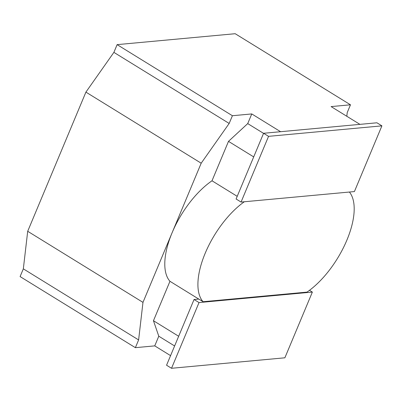 <?xml version="1.0" encoding="UTF-8"?>
<svg xmlns="http://www.w3.org/2000/svg" width="402" height="402" viewBox="0 0 402 402"><rect width="100%" height="100%" fill="white"/><g stroke="black" fill="none" stroke-linecap="round" stroke-linejoin="round"><path stroke-width="0.6" d="M201.191 163.207L229.17 123.454L232.406 115.726L251.768 113.932L247.722 123.6L228.492 141.358L212 180.789A63.752 29.19 121.7 0 0 172.086 232.788L201.191 163.207L85.912 92.118L27.698 231.286L23.336 268.848L20.1 276.581L135.379 347.67L154.745 345.876L170.569 355.639M244.341 201.759A63.752 29.19 121.7 0 0 205.211 253.215A63.752 29.19 121.7 0 0 203.08 301.726L306.982 292.113A63.752 29.19 -58.3 0 0 346.67 240.642A63.752 29.19 -58.3 0 0 349.398 192.04M212 180.789L237.21 196.332M232.406 115.726L117.123 44.637L113.892 52.366L85.912 92.118M117.123 44.637L235.195 33.713L350.474 104.801L331.107 106.595L359.931 124.364L280.586 131.705L251.768 113.932M247.722 123.6L263.551 133.358M228.492 141.358L253.702 156.906M27.698 231.286L142.976 302.374L172.086 232.788A63.752 29.19 121.7 0 0 169.956 281.294L153.458 320.726L178.669 336.273M169.956 281.294L203.08 301.726M153.458 320.726L158.785 336.213L174.614 345.971M158.785 336.213L154.745 345.876M346.805 116.273L347.238 112.535L350.474 104.801M229.17 123.454L113.892 52.366M142.976 302.374L138.615 339.936L23.336 268.848M138.615 339.936L135.379 347.67M381.9 125.856L354.408 191.573L241.064 202.06L236.095 198.995L263.586 133.278L268.556 136.343L381.9 125.856L376.93 122.791L263.586 133.278M241.064 202.06L268.556 136.343M284.877 357.8L171.528 368.287L199.02 302.57L312.364 292.083L284.877 357.8M198.774 299.068L194.05 299.505L166.559 365.222L171.528 368.287M199.02 302.57L194.05 299.505M312.364 292.083L309.495 290.314"/></g></svg>

